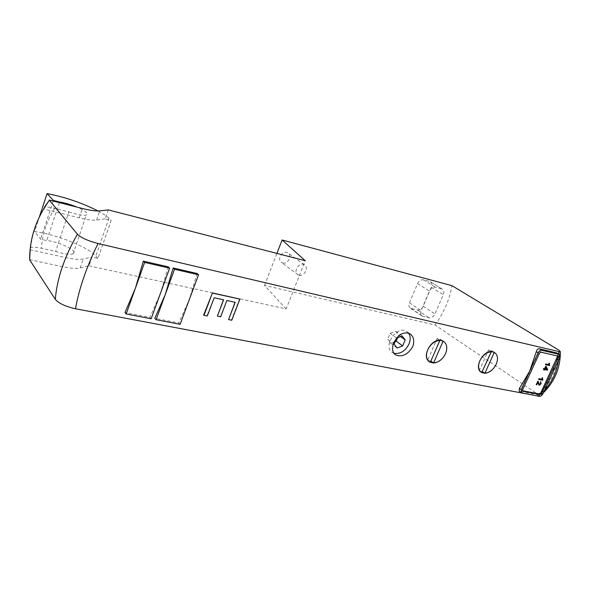<?xml version="1.0" encoding="UTF-8"?>
<svg xmlns="http://www.w3.org/2000/svg" width="590" height="590" viewBox="0 0 590 590"><rect width="100%" height="100%" fill="white"/><g stroke="black" fill="none" stroke-linecap="round" stroke-linejoin="round"><path stroke-width="0.44" stroke-dasharray="2.95 2.21" d="M207.297 316.011L203.675 315.038M214.185 297.773L206.979 315.709M226.862 300.502L220.424 316.587L217.172 315.93M231.774 320.23L228.286 319.315M239.606 298.857L231.479 319.964M223.61 299.808L214.082 297.677M235.196 302.301L226.752 300.406M29.515 259.622L62.68 266.739C70.542 268.376 76.376 268.774 80.174 267.926L89.009 265.817L92.04 257.056L97.977 258.391L111.156 220.365L105.212 218.868L108.302 209.907M89.009 265.817L286.172 308.931L305.237 260.728M180.105 324.33L178.763 322.914L154.794 318.29M197.112 273.495L189.257 299.698L178.763 322.914M168.275 266.864L160.347 293.614L149.904 317.354L124.962 312.538M151.188 318.77L149.904 317.354M29.898 249.695L65.778 257.609C73.639 259.298 79.466 259.755 83.249 258.988L92.04 257.056M97.977 258.391L95.853 256.038C88.205 247.092 56.212 234.341 34.545 231.605L40.607 239.164L46.743 240.565C59.583 241.612 80.1 251.945 73.079 253.921C69.627 254.821 63.801 253.995 55.608 251.443L41.448 248.279C36.322 247.166 32.723 246.981 30.651 247.726L30.267 247.933M441.571 288.849L435.427 287.227C432.957 286.91 430.973 288.2 429.461 291.113L421.12 310.606C420.191 313.135 420.552 314.964 422.189 316.093L429.085 317.833C431.533 318.099 433.495 316.8 434.97 313.954L443.282 294.698C444.241 292.087 443.872 290.214 442.161 289.078L430.169 281.688C431.865 282.817 432.249 284.668 431.312 287.242L423.192 306.21C421.747 309.013 419.807 310.281 417.381 310.016L410.537 308.253C408.907 307.132 408.538 305.325 409.438 302.832L417.587 283.628C419.062 280.766 421.031 279.498 423.48 279.83L429.579 281.459M557.661 356.028L539.998 351.633L538.655 352.569L521.715 389.348L521.877 390.558L522.416 390.691M549.371 363.241L549.438 365.498L545.396 364.605M546.111 366.434L547.55 369.517L547.291 370.07L544.688 369.51L543.884 370.159M544.209 369.465L543.265 369.207M542.557 377.925L542.623 380.152L538.574 379.318M538.264 381.206L539.304 384.444M540.956 381.841L540.986 383.692L538.869 385.1M537.947 382.195L536.612 384.687L536.133 384.592M286.172 308.931L264.497 285.39L434.955 324.994L538.043 394.386C551.724 382.667 558.605 367.872 558.678 350.018M30.673 247.734C32.236 233.485 36.846 219.959 44.508 207.156C46.662 206.817 50.069 207.23 54.715 208.373L68.89 211.921L55.608 251.443M105.212 218.868L96.613 220.033C92.91 220.476 87.121 219.745 79.259 217.835L43.35 208.919M558.973 354.207L558.457 360.431M544.577 390.211L538.412 396.126M494.494 352.51C497.591 355.217 498.159 359.133 496.197 364.266C493.306 369.628 489.361 372.519 484.353 372.946M481.949 372.585L480.953 372.113M443.569 341.374C446.844 344.272 447.5 348.351 445.546 353.609C442.589 359.221 438.422 362.238 433.038 362.651M430.353 362.231L429.07 361.596M556.99 353.004L557.889 356.603L551.267 375.852L541.104 392.638L536.996 394.688L519.207 391.236M539.57 396.34C540.027 396.045 539.518 395.396 538.043 394.386M545.898 367.297L545.145 368.92M264.497 285.39L276.909 253.42M434.955 324.994C443.887 312.84 449.558 299.727 451.97 285.671M299.093 275.22C304.411 276.835 309.263 267.218 304.344 264.777C299.196 261.525 292.633 272.012 298.061 274.807L299.093 275.22M442.589 340.755L440.383 339.243L437.146 338.52L427.632 360.416L430.855 361.073M439.344 340.039L437.146 338.52M427.632 360.416L430.294 362.363M440.029 340.054L440.383 339.243M493.756 352.046L491.492 350.563L488.535 349.907L479.161 370.808L482.133 371.405L491.05 351.559M490.792 351.389L488.535 349.907M479.161 370.808L481.897 372.71M491.123 351.389L491.492 350.563M394.091 344.132L387.652 339.346L390.661 343.225L395.197 341.514M397.107 348.026L390.661 343.225M397.608 337.753L398.685 335.231L395.706 331.329L390.174 333.38L387.652 339.346M400.61 336.625L398.685 335.231M402.218 336.027L395.706 331.329M396.65 338.114L390.174 333.38M408.501 333.062L406.399 331.263C396.377 325.046 382.091 347.422 392.704 352.658L393.803 353.152M282.706 262.993C287.935 264.615 292.625 255.256 287.78 252.83C282.706 249.622 276.341 259.814 281.688 262.58L282.706 262.993M59.383 202.628L46.743 240.565M68.89 211.921C77.128 214.598 82.932 215.652 86.302 215.077C89.09 213.742 85.978 211.08 76.958 207.105M53.248 201.065L40.607 239.164M39.545 216.412L34.545 231.605M98.08 210.984C103.029 213.617 106.642 216.029 108.936 218.219L111.156 220.365M80.174 267.926L83.249 258.988M423.48 279.83L435.427 287.227M417.587 283.628L429.461 291.113M409.438 302.832L421.12 310.606M411.267 308.533L422.927 316.373M431.312 287.242L443.282 294.698M423.192 306.21L434.97 313.954M417.381 310.016L429.085 317.833M79.259 217.835L82.423 208.491M54.715 208.373C46.721 220.97 42.303 234.267 41.448 248.279M558.118 356.131L557.255 355.608M540.86 352.164L539.998 351.633M539.518 353.1L538.655 352.569M522.548 389.916L521.715 389.348M522.511 390.941L522.032 390.617M559.718 357.724L557.889 356.603M542.889 393.825L541.104 392.638M539.408 396.318L536.996 394.688M522.017 393.021L519.628 391.384M62.68 266.739L65.778 257.609M108.936 218.219L95.853 256.038M96.613 220.033L99.754 210.888M410.537 308.253L422.189 316.093M430.169 281.688L442.161 289.078M558.236 356.176L557.373 355.652M522.622 391.067L521.877 390.558M429.94 362.186L429.446 361.825M481.698 372.6L481.182 372.246M409.622 333.557L406.399 331.263M394.518 354.03L392.704 352.658M543.338 392.859L539.474 396.325M304.344 264.777L287.78 252.83M298.061 274.807L281.688 262.58M73.079 253.921L86.302 215.077"/><path stroke-width="0.89" d="M203.993 315.348L212.37 293.09L239.879 299.101L231.774 320.23L228.573 319.588L235.196 302.301L226.862 300.502L220.653 316.808L217.408 316.151L223.61 299.808L214.185 297.773L207.297 316.011L203.993 315.348L203.675 315.038L212.37 293.09M217.408 316.151L223.485 299.779M239.879 299.101L212.105 292.846M228.573 319.588L235.063 302.272M49.206 200.032L82.423 208.491C90.292 210.46 96.067 211.257 99.754 210.888L108.302 209.907L305.237 260.728L282.131 239.982L276.909 253.42M156.084 319.714L154.794 318.29L165.244 294.646L156.084 319.714L180.105 324.33L198.528 274.77L174.522 269.269L165.244 294.646L173.158 267.985L197.112 273.495L198.528 274.77M174.522 269.269L173.158 267.985M169.625 268.148L168.275 266.864L143.341 261.134L135.361 288.355L126.194 313.969L151.188 318.77L169.625 268.148L144.639 262.425L135.361 288.355L124.962 312.538L126.194 313.969M144.639 262.425L143.341 261.134M522.416 390.691L539.415 393.943L540.72 393.014L557.661 356.028M545.536 364.701L545.713 363.927L548.862 364.62L548.899 363.138L549.371 363.241L549.578 365.586L545.536 364.701L545.853 364.015L549.002 364.709L549.039 363.226L549.519 363.329M543.405 369.296L543.582 368.529L544.548 368.735L545.662 366.338L546.111 366.434L547.69 369.606L547.439 370.159L544.828 369.598L544.032 370.247L544.371 369.502L543.405 369.296L543.722 368.617L544.688 368.824L545.802 366.427L546.251 366.53M544.032 370.247L544.209 369.465M538.714 379.414L538.891 378.647L542.048 379.296L542.077 377.829L542.557 377.925L542.771 380.24L538.714 379.414L539.031 378.736L542.188 379.385L542.217 377.917L542.697 378.02M539.304 384.444L540.58 383.589L540.647 381.678L541.126 383.78L539.216 385.263L537.999 382.091L536.753 384.776L536.133 384.592L538.11 381.103M538.876 385.108L537.947 382.195M30.267 247.933L29.662 259.88C29.5 238.721 36.071 218.846 49.376 200.253L44.39 207.171M49.376 200.253L77.43 234.23C64.384 256.93 57.009 278.635 55.305 299.337C58.764 303.385 65.497 306.534 75.505 308.769C78.994 288.79 86.509 267.034 98.043 243.515C88.021 240.897 81.147 237.807 77.43 234.23M98.043 243.515L559.003 351.596L558.973 354.207M538.412 396.126L75.505 308.769M558.457 360.431C556.835 371.766 552.211 381.693 544.577 390.211M412.69 346.699C407.978 354.494 402.365 357.282 395.868 355.047C392.284 352.584 391.605 348.476 393.84 342.738C398.036 334.56 403.295 331.506 409.622 333.557C413.752 336.381 414.77 340.762 412.69 346.699M480.953 372.113C478.011 369.878 477.642 366.117 479.847 360.829C482.546 355.209 486.19 352.06 490.792 351.389L494.28 352.392L484.869 373.308L481.949 372.585M493.756 352.046L494.494 352.51M429.07 361.596C425.995 359.148 425.53 355.232 427.698 349.855C430.464 343.97 434.351 340.703 439.344 340.039L443.097 341.108L433.539 363.012L430.353 362.231M442.589 340.755L443.569 341.374M521.361 392.711L519.207 391.236L519.399 388.449L529.614 371.302L536.317 351.655C536.893 349.649 537.866 348.683 539.245 348.756L556.99 353.004M29.662 259.88L55.305 299.337M538.191 396.31L539.57 396.34M536.273 384.687L537.955 381.059L539.415 384.525L540.72 383.684L540.602 382.519M540.411 382.453L540.816 381.752M545.145 368.92L545.949 367.194L546.96 369.31L545.145 368.92M545.167 368.868L546.819 369.222L545.898 367.297M541.554 393.574L540.248 394.503L522.865 391.177L522.548 389.916L539.518 353.1L540.86 352.164L558.236 356.176L558.398 357.422L541.554 393.574L540.72 393.014M541.723 350.283L559.291 354.406L559.718 357.724L542.889 393.825C541.945 395.558 540.779 396.384 539.408 396.318L521.59 392.866L521.162 389.651L538.139 352.783C539.113 350.991 540.307 350.158 541.723 350.283L539.245 348.756M559.003 351.596L560.404 351.699L558.678 350.018L451.97 285.671L282.131 239.982M439.86 340.393C434.66 340.887 430.604 344.044 427.698 349.855C425.56 355.578 426.312 359.686 429.94 362.186L430.294 362.363L439.86 340.393L439.344 340.039M430.855 361.073L440.029 340.054M433.038 362.651L430.877 361.073M433.539 363.012C438.687 362.452 442.684 359.317 445.546 353.609C447.736 347.849 446.969 343.705 443.245 341.182L443.097 341.108M491.315 351.736C486.507 352.245 482.686 355.276 479.847 360.829C477.701 366.368 478.32 370.291 481.698 372.6L491.315 351.736L490.792 351.389M484.353 372.946L482.399 371.589M494.28 352.392L494.309 352.407C497.761 354.745 498.395 358.698 496.197 364.266C493.402 369.724 489.634 372.733 484.869 373.308M397.107 348.026L394.091 344.132L396.65 338.114L402.218 336.027L405.19 339.943L402.638 345.924L397.107 348.026M395.197 341.514L396.163 341.153L397.608 337.753M402.638 345.924L396.163 341.153M405.19 339.943L400.61 336.625M393.803 353.152L394.799 353.432C400.772 353.897 405.507 350.755 408.988 344.007C410.721 339.656 410.559 336.005 408.501 333.062M76.958 207.105C70.778 204.582 64.989 202.894 59.583 202.023L59.383 202.628M59.583 202.023L53.447 200.46L53.248 201.065M53.447 200.46L47.067 193.586L39.545 216.412M47.067 193.586C65.202 197.141 82.209 202.938 98.08 210.984M540.248 394.503L539.415 393.943M558.398 357.422L557.535 356.891M558.973 354.288L556.488 352.776M538.139 352.783L536.317 351.655M521.162 389.651L519.399 388.449M559.291 354.406L556.812 352.894M443.245 341.182L442.736 340.836M494.309 352.407L493.786 352.06M395.846 355.033L394.518 354.03M560.397 351.699C560.397 367.791 554.711 381.516 543.338 392.859"/></g></svg>
